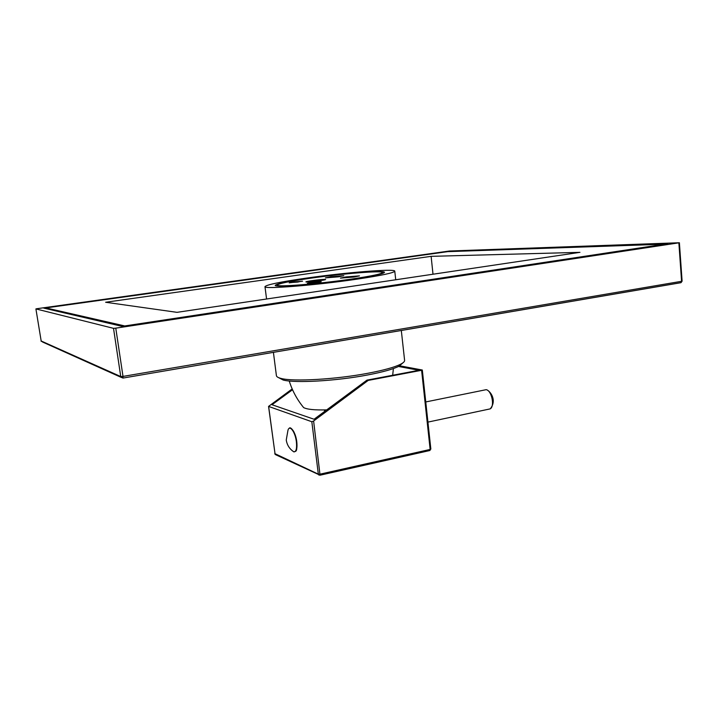 <?xml version="1.0" encoding="UTF-8"?>
<svg xmlns="http://www.w3.org/2000/svg" width="718" height="718" viewBox="0 0 718 718"><rect width="100%" height="100%" fill="white"/><g stroke="black" fill="none" stroke-linecap="round" stroke-linejoin="round"><path stroke-width="1.08" d="M352.655 279.051C373.27 275.963 383.879 273.711 384.48 272.319C384.938 269.977 342.253 273.495 309.162 278.306C287.846 281.411 276.547 283.754 275.254 285.342C273.621 287.703 317.796 284.229 352.655 279.051M357.196 279.131C381.599 275.461 394.119 272.804 394.774 271.162C395.178 268.379 344.595 272.571 305.491 278.243C280.101 281.932 266.593 284.732 264.978 286.635C262.905 289.444 315.588 285.324 357.196 279.131M401.308 330.442L404.602 360.346C404.728 361.486 403.408 362.778 400.653 364.214C394.595 367.248 383.735 370.264 368.065 373.243C335.925 379.391 293.186 381.814 281.151 378.458C278.135 377.713 276.556 376.77 276.403 375.631L273.405 352.305M402.906 362.85L399.064 366.198C393.168 369.178 382.631 372.112 367.445 375.011C336.293 380.998 294.91 383.313 283.161 380.019L278.647 377.668M326.708 409.879C314.789 410.193 307.089 409.431 303.624 407.582L302.296 405.921M351.766 279.033C318.236 284.014 275.73 287.362 277.283 285.091C278.503 283.565 289.381 281.303 309.898 278.315C341.786 273.684 382.909 270.3 382.452 272.544C381.859 273.899 371.628 276.062 351.766 279.033M346.004 276.933L359.485 275.865L353.938 277.04L340.404 278.117L346.004 276.933M330.926 276.744L343.823 275.694L338.34 276.834L325.38 277.893L330.926 276.744M306.586 282.021C310.095 282.174 326.807 279.957 325.577 279.464L324.877 279.374C321.224 279.257 304.8 281.429 305.94 281.941L306.586 282.021M316.97 282.587L307.331 283.359L311.63 282.443L321.242 281.68L316.97 282.587M293.456 281.959L289.228 282.838L302.547 281.223L293.456 281.959M316.324 282.569L309.189 283.045L319.366 281.824L316.324 282.569M313.219 282.488L317.069 282.183L313.219 282.488M297.755 282.075L290.987 282.542L300.761 281.357L297.755 282.075M294.91 281.994L298.553 281.698L294.91 281.994M324.41 409.942L324.563 411.468M398.499 366.476L418.971 370.282L366.97 380.127L314.044 419.249L271.996 404.737L292.54 389.739M275.784 454.772L320.048 475.208L318.702 474.93L318.334 474.158L311.827 421.735L313.613 420.999L368.217 380.405L366.97 380.127M311.827 421.735L268.559 406.406L292.181 388.932M429.66 450.563L320.048 475.208L313.613 420.999M430.674 448.956L429.911 450.509L430.145 449.441L320.192 474.122L318.334 474.158L274.761 453.579M422.319 370.021L430.845 449.091L430.145 449.441L421.601 370.291L422.319 370.021L399.414 365.758M421.601 370.291L368.217 380.405M268.559 406.406L275.129 454.458L268.64 406.496M289.327 428.332C290.036 426.016 295.619 431.509 296.776 441.785C297.324 447.117 296.794 450.339 295.188 451.496M290.458 428.305C293.321 429.418 295.421 433.905 296.758 441.767M42.461 341.974L121.037 377.3L123.011 378.009L123.002 376.411L120.75 376.555L122.886 378.081L681.041 282.641L682.1 281.142L680.906 282.659M41.249 341.436L35.909 308.911L37.022 308.695L449.477 251.004L679.39 242.747L115.777 328.153L113.516 328.341L35.909 308.911L41.249 341.436M667.839 243.869L122.087 326.349L43.78 308.112L448.238 251.488L667.839 243.869M124.178 325.81L45.88 307.914L447.673 251.65L664.671 244.174L124.214 326.026M45.88 307.914L45.997 308.623M177.005 312.339L105.618 302.26L431.123 256.344L579.947 252.341L177.005 312.339M432.999 274.222L431.123 256.344M425.756 401.945L486.113 389.686C491.597 390.251 495.034 406.262 490.215 408.874L488.222 409.296M291.957 450.473L293.904 451.9C296.184 451.784 297.019 448.454 296.399 441.893C295.295 431.985 289.578 424.284 287.963 430.288L286.258 439.972C287.021 445.061 289.569 449.028 293.904 451.9C295.995 450.823 297.216 452.941 296.776 441.785M680.646 282.748L122.975 378.063M113.516 328.341L120.75 376.555L41.052 340.933M115.777 328.153L123.002 376.411L681.588 281.294L678.869 242.864M395.726 279.769L394.774 271.162M266.566 299.002L264.978 286.635M399.064 366.198L400.653 364.214M283.161 380.019L281.151 378.458M392.674 375.263L393.392 368.567M303.624 407.582C297.09 399.621 292.298 390.763 289.228 380.98M277.283 285.091L277.399 285.961M382.452 272.544L382.55 273.414M427.937 422.103L490.215 408.874C497.152 400.447 490.609 391.516 486.759 389.793M682.1 281.142L679.39 242.747"/></g></svg>
